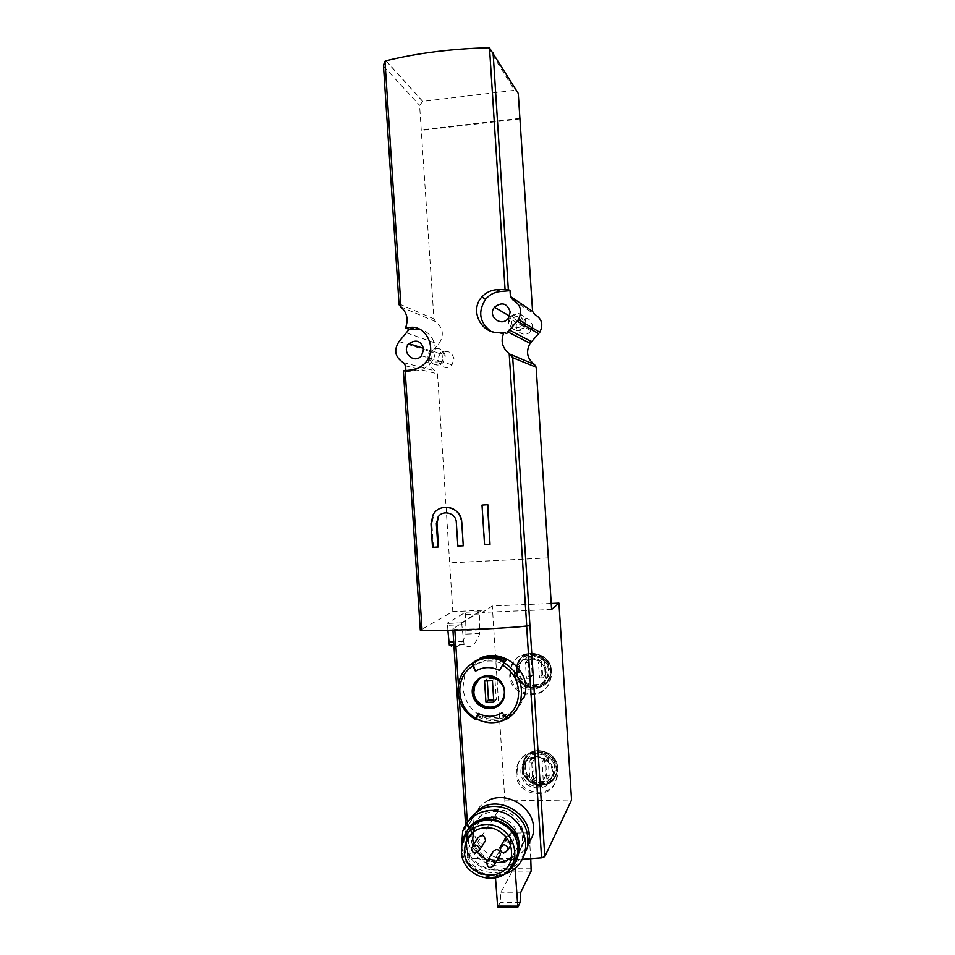 <?xml version="1.0" encoding="UTF-8"?>
<svg xmlns="http://www.w3.org/2000/svg" width="955" height="955" viewBox="0 0 955 955"><rect width="100%" height="100%" fill="white"/><g stroke="black" fill="none" stroke-linecap="round" stroke-linejoin="round"><path stroke-width="0.72" stroke-dasharray="4.78 3.58" d="M484.567 544.672L490.369 544.243M484.806 544.577L482.239 505.04M432.52 547.418L438.524 546.929M433.427 547.131L431.899 523.638L433.809 514.769L433.021 514.936M457.863 546.081L463.318 545.771M457.958 546.045L456.43 522.409C456.144 512.537 442.201 509.17 438.214 517.706M464.846 674.373L462.912 687.779C465.061 704.504 474.05 714.937 489.867 719.091C506.448 720.213 517.885 712.8 524.2 696.875M551.214 603.465L492.291 606.031L482.299 612.418L482.156 610.329L452.945 628.76L467.699 857.375L469.657 858.211L494.415 859.715L522.289 859.285M452.945 628.76L454.783 629.154C474.683 629.238 496.218 628.462 519.365 626.814M488.339 800.445C481.284 803.812 476.593 809.267 474.253 816.8L473.059 827.531C475.256 844.125 484.209 854.51 499.931 858.676C516.321 859.524 527.208 851.92 532.58 835.864M507.69 718.399L506.89 718.685M479.553 714.089L476.784 718.303L479.553 714.089C489.33 718.948 498.796 718.685 507.988 713.301L506.747 714.734L508.502 717.456L509.731 716.011C499.537 721.968 489.02 722.255 478.18 716.859M476.784 718.303C487.683 723.723 498.247 723.448 508.502 717.456M528.676 662.424L529.703 678.253L526.432 678.36L525.417 662.543L528.676 662.424L531.243 659.81L532.245 675.448L529.703 678.253M541.76 661.97L542.786 677.835L539.503 677.943L538.489 662.09L541.76 661.97L544.171 659.356L545.174 675.018L542.786 677.835M400.133 306.615L435.564 321.62C443.43 328.054 444.421 335.575 438.548 344.17L431.576 351.929C426.551 359.701 427.84 366.04 435.456 370.934L437.509 373.882L452.801 611.582L420.307 630.169M405.887 370.48L405.959 371.555L403.392 370.922M529.643 841.462L529.082 832.867L510.197 833.047L494.332 859.858L495.502 877.943M467.771 857.089L504.885 800.935L571.568 799.992M529.082 832.867L514.494 859.751L494.332 859.858M551.608 609.469L482.299 612.418M435.564 321.62L433.94 318.898L419.591 105.301L422.767 101.385L514.542 90.319C516.679 90.271 517.92 91.322 518.267 93.447M399.071 304.681L383.456 65.227M461.611 622.767L464.082 644.756C470.17 649.173 475.411 645.425 479.804 633.523L479.303 611.642L461.611 622.767L446.928 623.376L465.515 612.227L465.968 634.072C461.325 645.95 455.81 649.698 449.447 645.317M482.156 610.329L452.801 611.582M504.885 800.935L492.291 606.031M490.524 331.075L502.724 333.916L506.675 333.582M405.959 371.555L416.452 370.719C422.038 370.182 426.718 367.735 430.478 363.366C440.446 352.264 434.31 332.34 420.057 329.463M519.866 118.36L421.191 129.844M520.212 118.898L421.692 130.346M532.221 327.804L532.413 325.404C530.228 318.099 525.799 316.308 519.126 320.032M525.871 324.031L526.062 321.56C523.221 313.371 518.314 311.891 511.343 317.12L518.123 321.095C511.212 329.344 524.952 339.789 530.896 330.764L531.589 329.606M453.983 358.817C451.62 351.321 447.155 349.673 440.577 353.851C433.093 361.169 445.257 372.939 451.942 364.822L453.983 358.817M548.397 557.899L449.781 562.853M548.289 557.947L449.638 562.913M509.695 675.328L510.865 667.044C518.446 642.966 557.648 656.968 549.591 681.046C544.386 702.486 510.03 697.401 509.695 675.328M516.058 773.944L516.87 766.758C523.137 742.31 563.14 754.88 556.204 779.304C551.894 801.412 516.416 796.506 516.058 773.944M445.317 356.036C442.869 348.324 438.273 346.617 431.505 350.927C423.805 358.483 436.328 370.6 443.204 362.232L445.317 356.036M442.296 356.06C441.867 348.73 430.514 349.673 431.051 356.979C431.469 364.297 442.822 363.389 442.296 356.06M444.194 355.678C441.747 347.93 437.139 346.223 430.347 350.557C422.611 358.137 435.182 370.301 442.081 361.897L444.194 355.678M511.343 317.12C504.228 325.631 518.374 336.387 524.498 327.088L525.214 325.882M523.137 321.537C522.707 314.1 511.068 315.114 511.617 322.515C512.023 329.941 523.662 328.95 523.137 321.537M525.047 323.542L525.25 321.071C522.397 312.846 517.479 311.366 510.471 316.618C503.333 325.154 517.538 335.957 523.674 326.622L524.39 325.416M497.698 907.143L500.098 902.571L500.981 892.233L512.238 871.127L510.197 833.047M520.045 902.594L500.098 902.571M520.821 892.221L500.981 892.233M531.159 871.056L512.238 871.127M531.362 868.143L512.465 868.226M530.753 858.748L529.762 843.265M514.494 859.751L515.055 868.453M516.953 772.643L517.765 765.48C523.997 741.128 563.844 753.638 556.944 777.967C552.647 799.98 517.3 795.109 516.953 772.643M524.916 768.524L525.477 763.403C529.953 745.485 559.224 754.701 554.031 772.488C550.808 788.424 525.178 784.843 524.916 768.524M532.58 776.176L531.434 758.401L535.015 758.33L536.161 776.105L532.58 776.176L530.001 780.283L528.843 762.293L531.434 758.401M549.244 775.878L545.651 775.938L544.505 758.139L548.098 758.055L549.244 775.878L546.881 779.996L543.228 780.056L545.651 775.938M543.228 780.056L542.07 762.03L545.723 761.947L546.881 779.996M545.723 761.947L548.098 758.055M542.07 762.03L544.505 758.139M528.843 762.293L532.472 762.221L533.63 780.223L530.001 780.283M533.63 780.223L536.161 776.105M532.472 762.221L535.015 758.33M510.603 674.421L511.785 666.16C519.329 642.19 558.377 656.121 550.343 680.103C545.162 701.459 510.949 696.41 510.603 674.421M518.649 671.449L519.46 665.539C524.892 647.872 553.625 658.138 547.573 675.698C543.693 691.134 518.899 687.409 518.649 671.449M532.245 675.448L529.022 675.555L526.432 678.36M529.022 675.555L528.019 659.929L525.417 662.543M528.019 659.929L531.243 659.81M545.174 675.018L541.939 675.125L539.503 677.943M541.939 675.125L540.936 659.475L538.489 662.09M540.936 659.475L544.171 659.356M479.088 679.435C489.843 669.288 509.134 682.718 503.906 696.804L500.336 702.761M508.048 717.981L502.199 712.716M509.731 716.011L507.988 713.301M478.169 715.51C487.993 720.392 497.519 720.142 506.747 714.734M499.465 670.41L504.419 661.946M504.885 661.529L503.488 664.346L506.138 660.383M473.179 662.639L474.921 665.337C484.066 659.857 493.592 659.523 503.488 664.346M474.921 665.337L476.318 664.179L474.731 661.708M476.318 664.179C485.427 658.723 494.905 658.401 504.753 663.188M493.711 700.278L496.302 699.549L494.929 678.396L487.134 678.647L487.241 680.258M487.134 678.647L484.567 680.999M496.302 699.549L493.831 702.128M494.929 678.396L492.446 680.748M467.723 837.941L468.774 824.392L476.044 812.359M527.542 846.679L527.029 848.088M524.749 852.696C511.785 876.296 471.865 866.746 467.986 839.469M473.501 831.698L473.608 831.316C478.789 818.865 488.136 814.114 501.65 817.074C514.482 822.721 519.974 832.378 518.123 846.023L511.51 857.136M495.788 862.544L487.492 860.539M477.619 852.648L473.573 844.495M506.126 836.926C510.245 833.966 512.704 835.1 513.504 840.328C510.483 844.327 507.845 843.934 505.613 839.159L505.732 837.893M484.352 842.537C481.045 844.148 478.837 843.098 477.751 839.397L477.894 838.013M499.381 856.408C496.027 858.247 493.759 857.244 492.565 853.412L492.696 852.111M505.422 873.18C488.423 884.235 462.53 869.432 461.969 848.577L462.041 844.017M508.466 870.303C491.921 883.9 463.342 869.36 462.829 847.336L463.975 837.296L467.305 830.265M464.858 846.715L465.933 837.32C471.877 823.103 482.573 817.695 498.021 821.097C512.704 827.567 519.007 838.609 516.93 854.224C511.391 883.041 465.336 876.117 464.858 846.715M518.935 847.706L518.302 851.717C512.787 880.355 467.007 873.491 466.541 844.268L466.494 841.618M466.601 840.018L467.604 834.921C469.538 828.797 473.226 824.093 478.658 820.823M503.536 874.541C485.45 880.021 464.166 865.6 461.623 846.357M523.292 857.101C508.538 882.504 464.966 868.549 464.5 838.669L465.849 827.126L468.738 820.632M471.269 833.56L472.259 828.427C478.061 814.591 488.471 809.315 503.524 812.61C517.813 818.877 523.961 829.62 521.943 844.829C516.536 872.882 471.675 866.209 471.221 837.583L471.185 834.825M472.641 832.342L473.692 826.385C479.458 812.61 489.831 807.357 504.789 810.628C519.019 816.859 525.119 827.543 523.113 842.668C517.729 870.566 473.119 863.953 472.665 835.482L472.63 832.736M462.232 624.725L447.561 625.322L446.928 623.376M447.561 625.322L447.883 630.288M454.783 629.154L454.843 630.133M458.352 684.126L459.391 700.206M467.329 822.374L469.657 858.211M474.719 719.103C464.655 712.848 459.057 703.847 457.934 692.1L460.047 678.301L464.81 674.361M519.066 670.685C517.634 651.453 548.063 650.319 549.185 669.67C550.546 689.021 520.117 689.928 519.066 670.685M406.711 332.949L438.548 344.17M399.035 341.556L431.576 351.929M405.589 365.849L437.509 373.882M420.415 630.049L403.511 370.982M488.148 47.75L514.542 90.319M386.071 60.762L422.767 101.385M383.647 66.349L419.591 105.301M399.142 303.917L433.94 318.898M479.303 611.642L465.515 612.227M512.74 299.798L534.693 314.434M403.32 362.578L435.456 370.934M499.883 332.507L502.724 333.916M412.548 369.764L416.452 370.719M517.861 907.154L497.71 907.119M520.917 772.571C519.365 751.812 552.241 751.072 553.458 771.962C554.927 792.853 522.039 793.33 520.917 772.571M522.445 772.213L523.018 767.044C527.542 748.923 557.147 758.246 551.894 776.248C548.648 792.375 522.719 788.735 522.445 772.213M522.946 768.56C521.358 747.228 555.165 746.452 556.419 767.916C557.923 789.379 524.116 789.892 522.946 768.56M522.409 768.405L523.089 762.329C528.402 741.343 562.722 752.11 556.705 773.025C552.969 791.85 522.707 787.66 522.409 768.405C523.209 775.699 526.957 780.939 533.654 784.186C536.495 785.965 540.996 785.989 547.179 784.246C551.954 781.859 555.13 778.122 556.705 773.025L556.896 772.667C553.172 791.468 522.946 787.29 522.636 768.059L523.316 761.983C528.628 741.02 562.913 751.788 556.896 772.667C563.008 751.812 528.724 741.056 523.316 761.983L522.397 768.441M523.065 767.82C521.43 746.034 555.953 745.234 557.231 767.163C558.77 789.081 524.247 789.606 523.065 767.82M523.447 767.689C521.848 746.297 555.75 745.521 557.004 767.044C558.508 788.567 524.605 789.081 523.447 767.689M525.298 767.414C523.865 748.207 554.306 747.514 555.428 766.841C556.789 786.156 526.348 786.634 525.298 767.414M514.566 674.29C513.014 655.655 541.473 651.358 546.475 669.598C552.038 687.696 525.31 698.045 516.595 681.285M516.118 674.015L516.942 668.046C522.433 650.176 551.477 660.574 545.365 678.325C541.449 693.951 516.369 690.167 516.118 674.015M516.691 671.508C515.091 650.152 548.898 648.875 550.152 670.386C551.656 691.886 517.849 692.888 516.691 671.508M516.154 671.425L517.133 664.405C523.567 643.718 557.231 655.739 550.223 676.355C545.711 694.595 516.44 690.25 516.154 671.425M516.392 671.186L517.371 664.167C523.794 643.515 557.422 655.512 550.426 676.104C545.926 694.333 516.679 689.988 516.392 671.186M516.822 671.007C515.187 649.197 549.698 647.896 550.987 669.861C552.515 691.802 518.004 692.829 516.822 671.007M517.204 670.911C515.605 649.496 549.495 648.218 550.749 669.777C552.265 691.325 518.374 692.339 517.204 670.911M490.679 867.629C488.244 867.343 486.835 865.97 486.453 863.511L487.695 860.336M475.232 853.221C472.94 852.827 471.615 851.454 471.269 849.126L472.713 845.796M503.751 853.03C501.459 852.612 500.145 851.251 499.811 848.935L501.041 845.76M464.082 644.756L453.912 645.15M463.33 641.581L453.697 641.951M479.804 633.523L465.968 634.072M480.055 629.834L466.243 630.396M479.028 614.017L465.216 614.602M430.98 523.865L431.899 523.638M385.916 60.81L422.623 101.409M452.849 628.891L452.933 630.181M465.586 824.965L466.577 840.197M466.661 841.379L467.699 857.375M425.906 362.088L430.478 363.366M440.577 353.851L431.505 350.927M451.942 364.822L443.204 362.232M430.347 350.557L423.65 348.396M442.081 361.897L421.477 355.785M530.896 330.764L524.498 327.088M510.471 316.618L509.564 316.081M523.674 326.622L508.561 317.931M556.204 779.304L556.944 777.967M516.87 766.758L517.765 765.48M525.477 763.403L523.018 767.044C524.462 761.099 532.723 753.018 544.983 759.368C553.709 766.674 552.133 770.196 551.894 776.248L554.031 772.488M549.591 681.046L550.343 680.103M510.865 667.044L511.785 666.16M519.46 665.539L516.942 668.046C520.009 659.248 527.387 656.921 539.05 661.051C546.952 667.664 546.2 672.213 545.365 678.325L547.573 675.698M516.142 671.449C516.392 690.262 545.806 694.512 550.223 676.355L550.426 676.104C557.517 655.584 523.889 643.586 517.371 664.167L516.142 671.449M468.774 824.392L474.217 816.788M511.212 858.545L518.123 846.023M473.191 831.924L473.608 831.316M461.468 847.897L461.993 844.578M463.127 838.502L463.975 837.296M516.93 854.224L518.302 851.717M465.933 837.32L467.604 834.921M462.638 831.59L465.849 827.126M521.943 844.829L523.113 842.668M472.259 828.427L473.692 826.385M510.662 845.294L513.504 840.328M463.987 644.637L453.9 645.019M461.826 622.851L447.143 623.46"/><path stroke-width="1.43" d="M399.071 304.681L401.016 307.224C407.081 312.619 408.585 319.555 405.517 328.043L409.791 327.505C425.691 324.521 437.736 348.396 425.906 362.088C422.229 366.565 417.777 369.131 412.548 369.764L403.392 370.91L420.307 630.193L422.086 630.443C451.691 630.658 484.113 629.452 519.365 626.814L529.965 625.632L544.804 856.635L571.568 799.992L558.95 603.13L551.214 603.465M504.085 332.28L506.675 333.582L518.386 319.591C522.588 311.079 520.714 304.478 512.74 299.798L510.412 296.492L510.03 290.678L508.323 289.484L497.113 289.663C491.025 290.093 485.94 292.54 481.845 297.005C469.024 310.578 481.571 334.608 499.883 332.507L504.085 332.28C500.348 340.649 502.055 347.763 509.194 353.637L512.716 357.683L536.161 367.257L551.608 609.469L558.95 603.13M505.052 289.281L489.509 47.941L488.148 47.75C451.035 48.777 417.001 53.122 386.071 60.762L384.972 61.263L383.456 65.227M487.814 504.694L482.012 505.1L484.567 544.672L490.011 544.386L487.814 504.694L482.012 505.1M437.629 517.837C441.914 509.17 456.144 512.632 456.323 522.433L457.863 546.081L463.259 545.794L461.731 522.134C461.444 507.117 439.706 501.733 433.021 514.936L430.98 523.865L432.52 547.418L438.524 546.929L436.996 523.4L438.214 517.706L436.339 523.567L436.996 523.4M443.55 507.463C453.649 506.699 459.725 511.594 461.778 522.11L463.259 545.794M524.2 696.875C533.188 671.699 502.354 647.072 479.971 658.258M522.289 859.285L541.569 857.805L544.804 856.635M519.365 626.814L529.941 625.656L512.716 357.683M476.044 812.359C495.693 790.621 536.531 815.057 528.294 844.005L532.604 835.876C539.718 811.392 509.182 789.57 488.339 800.445M502.187 665.158C522.325 674.863 524.355 706.425 505.553 717.301L502.199 712.716C494.451 717.265 486.441 717.48 478.192 713.373L475.435 719.497C459.964 709.422 454.843 695.694 460.047 678.301C462.495 672.141 466.458 667.259 471.937 663.653L472.653 663.057C482.824 656.968 493.413 656.598 504.419 661.946L499.465 670.41C491.157 666.351 483.158 666.626 475.459 671.21L472.653 663.057M505.553 717.301L507.093 718.781L507.69 718.399M506.89 718.685C496.875 724.009 486.668 724.057 476.27 718.828L478.192 713.373M474.719 719.103L475.554 719.569L476.27 718.828M504.885 661.529C493.902 656.192 483.326 656.562 473.179 662.639L474.599 661.493C484.698 655.44 495.203 655.07 506.138 660.383L504.885 661.529M471.937 663.653L475.459 671.21M405.517 328.043L409.146 329.368L399.035 341.556C393.508 350.163 394.94 357.17 403.32 362.578L405.589 365.849L405.887 370.48M510.316 354.353L534.49 364.488C527.088 358.782 525.632 351.726 530.12 343.323L539.79 332.28C543.598 324.616 541.903 318.66 534.693 314.434L532.58 311.437L518.267 93.447L489.509 47.941M534.49 364.488L536.161 367.257M510.233 311.975C507.189 303.177 501.924 301.601 494.451 307.235C486.823 316.392 501.996 327.935 508.561 317.931L510.233 311.975M510.03 290.678L500.002 291.585C494.236 292.218 489.438 294.761 485.606 299.249C477.739 311.581 479.374 322.181 490.524 331.075M423.722 349.136C421.119 340.851 416.189 339.025 408.943 343.669C400.706 351.774 414.112 364.774 421.477 355.785L423.722 349.136M420.057 329.463L409.146 329.368M519.126 320.032L518.123 321.095M531.589 329.606L532.221 327.804M525.214 325.882L525.871 324.031M524.39 325.416L525.047 323.542M515.055 868.453L517.861 907.154L520.045 902.594L520.821 892.221L531.159 871.056L530.753 858.748M529.762 843.265L529.643 841.462M495.502 877.943L497.698 907.143M500.336 702.761C491.825 712.275 474.134 705.041 473.871 692.029L474.766 685.69L479.088 679.435M485.952 702.355L493.831 702.128L492.446 680.748L484.567 680.999L485.952 702.355L488.494 699.788L493.711 700.278M487.241 680.258L488.494 699.788M528.294 844.005L527.542 846.679M527.029 848.088L524.749 852.696M467.986 839.469L467.723 837.941M473.573 844.495L472.701 839.445L473.501 831.698M511.51 857.136C507.045 860.98 501.805 862.783 495.788 862.544M487.492 860.539L477.619 852.648M501.041 845.76L506.126 836.926M472.713 845.796L477.894 838.013C481.845 834.037 484.388 834.921 485.546 840.675L484.352 842.537M487.695 860.336L492.696 852.111C496.564 848.04 499.143 848.888 500.42 854.63L499.381 856.408M464.405 851.669L465.336 843.289C470.672 830.456 480.293 825.586 494.224 828.665C507.451 834.515 513.11 844.471 511.212 858.545C506.15 884.39 464.834 878.099 464.405 851.669M461.444 851.693L461.468 847.897C462.471 831.698 479.374 820.476 495 825.788C510.722 830.743 519.472 850.547 512.178 864.8C501.662 888.795 461.85 878.278 461.444 851.693M462.041 844.017L463.127 838.502C469.478 823.389 480.878 817.647 497.328 821.264C512.954 828.152 519.687 839.911 517.514 856.551L515.425 862.353C513.11 866.937 509.767 870.554 505.422 873.18M467.305 830.265C482.442 804.731 526.575 826.135 518.195 855.286C516.655 861.482 513.408 866.483 508.466 870.303M466.494 841.618L466.601 840.018M478.658 820.823C495.657 809.816 521.466 826.899 518.935 847.706M461.623 846.357L462.638 831.59C467.461 815.689 485.45 806.581 501.709 811.989C518.028 817.182 528.795 835.804 524.868 852.182C521.8 863.63 514.685 871.079 503.536 874.541M468.738 820.632C478.455 807.047 491.527 803.191 507.929 809.064C523.34 817.599 529.822 830.384 527.375 847.443L523.292 857.101M471.185 834.825L471.269 833.56M447.883 630.288L449.327 645.198L453.912 645.15M490.011 544.386L487.456 504.777M437.879 547.131L436.339 523.567M422.086 630.443L405.147 370.564M526.742 626.229L509.194 353.637M401.016 307.224L384.972 61.263M526.659 626.265L541.569 857.805M454.843 630.133L458.352 684.126M459.391 700.206L467.329 822.374M503.786 662.531C518.41 671.699 523.949 684.628 520.427 701.304C518.147 708.741 513.814 714.543 507.415 718.721M472.295 692.673C471.03 680.485 485.128 671.365 495.788 677.573C506.747 683.147 507.833 700.075 497.639 706.294C487.707 712.896 472.856 704.886 472.295 692.673M475.984 718.088C456.084 708.276 454.067 677.191 472.63 666.184M509.182 329.952L531.457 341.615M510.412 296.492L532.58 311.437M508.323 289.484L493.078 52.489M517.133 321.19L538.656 333.725M497.113 289.663L500.002 291.585M409.791 327.505L413.73 328.974M517.491 906.128L497.328 906.104M516.595 681.285L514.566 674.29M473.346 692.506L474.241 686.156C480.102 667.652 510.03 678.957 503.44 697.293C499.19 713.278 473.608 709.123 473.346 692.506M500.42 854.63L494.487 864.776C490.178 868.978 487.539 868.119 486.584 862.174L490.261 859.357C493.377 859.834 494.797 861.637 494.487 864.776L490.679 867.629M485.546 840.675L479.255 850.451C474.85 854.546 472.248 853.639 471.424 847.718L475.065 844.972C478.216 845.462 479.613 847.288 479.255 850.451L475.232 853.221M510.662 845.294L507.893 850.141C503.631 854.379 500.969 853.543 499.931 847.634L503.631 844.745C506.747 845.211 508.167 847.013 507.893 850.141L503.751 853.03M453.697 641.951L448.659 642.142M507.093 718.781C513.635 714.627 518.076 708.801 520.427 701.304L524.223 696.887M507.702 331.839L530.12 343.323M518.386 319.591L539.79 332.28M399.083 304.848L383.433 64.976M452.933 630.181L465.586 824.965M466.577 840.197L466.661 841.379M481.845 297.005L485.606 299.249M423.65 348.396L408.943 343.669M509.564 316.081L494.451 307.235M517.682 907.178L497.531 907.143M503.44 697.293C510.304 679.16 479.661 667.581 474.241 686.156L474.766 685.69M465.336 843.289L473.191 831.924M512.178 864.8L515.425 862.353M517.514 856.551L518.195 855.286M524.868 852.182L527.375 847.443M453.9 645.019L449.327 645.198"/></g></svg>
